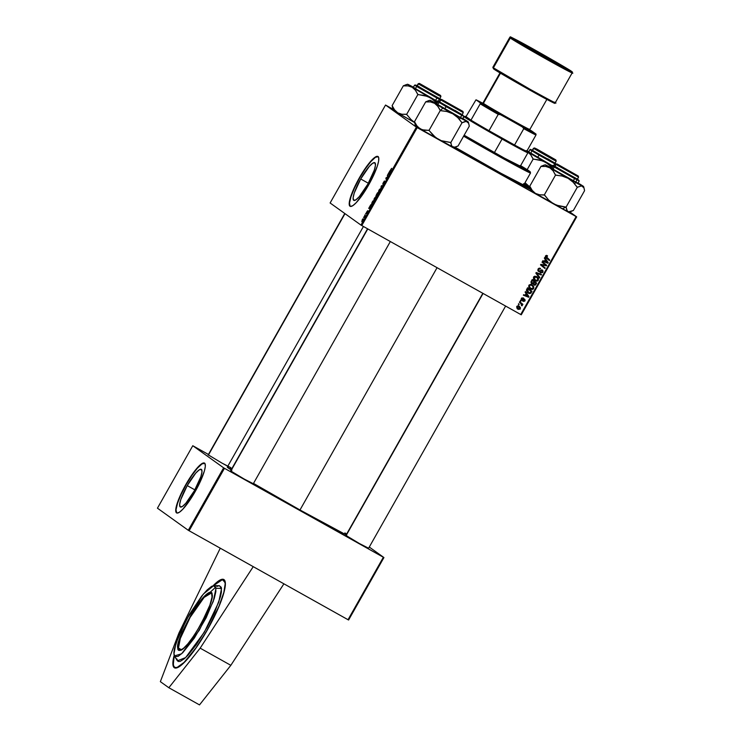 <?xml version="1.0" encoding="UTF-8"?>
<svg xmlns="http://www.w3.org/2000/svg" width="742" height="742" viewBox="0 0 742 742"><rect width="100%" height="100%" fill="white"/><g stroke="black" fill="none" stroke-linecap="round" stroke-linejoin="round"><path stroke-width="1.11" d="M213.139 585.744A50.577 10.258 119.2 0 1 223.834 579.521A50.577 10.258 119.2 0 1 207.519 629.661A50.577 10.258 119.2 0 1 174.435 667.781A50.577 10.258 119.2 0 1 174.138 655.418L172.923 662.012L173.535 666.863L175.177 668.041L176.346 667.986L181.131 665.296L187.457 659.017L194.794 649.695L207.519 629.661L219.938 604.201L223.694 593.452L225.345 585.299L224.733 580.448L223.082 579.27L218.927 580.698L213.056 585.828M187.234 485.602L194.868 489.868L187.234 485.602L195.786 473.081L199.246 469.844L201.425 469.398L201.991 471.81L200.85 476.707L194.385 490.722A21.564 4.378 119.2 0 1 180.278 506.981A21.564 4.378 119.2 0 1 187.234 485.602A21.564 4.378 119.2 0 1 201.342 469.343A21.564 4.378 119.2 0 1 194.385 490.722L185.834 503.243L182.365 506.48L180.195 506.925L179.629 504.523L180.77 499.616L187.234 485.602M204.866 463.323L201.982 463.917L197.4 468.202L191.816 475.52L186.075 484.767A28.548 5.788 -60.8 0 0 176.735 512.991L176.012 509.819L177.524 503.326L181.057 494.534L186.075 484.767A28.548 5.788 -60.8 0 1 204.606 463.184M195.267 491.399A28.548 5.788 119.2 0 1 176.587 512.917A28.548 5.788 119.2 0 1 185.797 484.619L180.779 494.376L176.661 505.061L175.706 510.793L176.077 512.397L177.004 513.065L179.36 512.258L182.671 509.364L190.982 498.466L199.144 484.044L204.402 470.957L205.33 466.356L204.977 463.62L203.391 462.98L200.692 464.501L194.404 471.383L185.797 484.619A28.548 5.788 119.2 0 1 204.477 463.091A28.548 5.788 119.2 0 1 195.267 491.399M360.714 178.98L368.338 183.255L360.714 178.98L369.266 166.458L372.725 163.221L374.905 162.776L375.461 165.188L374.32 170.085L367.865 184.109A21.564 4.378 119.2 0 1 353.748 200.359A21.564 4.378 119.2 0 1 360.714 178.98A21.564 4.378 119.2 0 1 374.821 162.721A21.564 4.378 119.2 0 1 367.865 184.109L359.304 196.621L355.845 199.858L353.665 200.312L353.109 197.901L354.249 193.003L360.714 178.98M378.346 156.701L375.461 157.295L370.879 161.58L365.287 168.898L359.555 178.154A28.548 5.788 -60.8 0 0 350.205 206.369L349.491 203.197L351.003 196.713L354.537 187.911L359.555 178.154A28.548 5.788 -60.8 0 1 378.086 156.562M368.746 184.777A28.548 5.788 119.2 0 1 350.066 206.295A28.548 5.788 119.2 0 1 359.276 177.997L354.259 187.763L350.141 198.439L349.185 204.171L349.556 205.775L350.484 206.443L352.83 205.636L356.151 202.742L364.461 191.844L371.39 179.87L377.298 166.217L378.633 161.079L378.717 157.684L377.53 156.33L375.183 157.137L367.884 164.761L359.276 177.997A28.548 5.788 119.2 0 1 377.947 156.479A28.548 5.788 119.2 0 1 368.746 184.777M491.25 168.221A61.178 1.363 -150.5 0 1 454.661 147.352L496.324 171.05L530.465 189.451A61.178 1.363 -150.5 0 1 491.25 168.221M346.7 535.158L299.991 509.977A70.147 1.558 29.5 0 1 253.495 483.404L299.991 509.977L437.057 267.704L299.991 509.977A70.147 1.558 29.5 0 0 346.162 534.899M346.05 535.492L359.48 543.561L345.874 535.399M230.771 470.966L244.201 479.044L230.595 470.873M208.4 454.929L221.821 463.008L208.214 454.846M253.235 566.665L188.282 530.289L157.443 508.187L192.781 445.729L223.62 467.822L188.282 530.289L157.443 508.187L192.781 445.729L208.428 454.466L192.781 445.729L223.62 467.822L188.282 530.289L348.026 619.718L383.364 557.261L224.455 468.313L189.117 530.771L224.455 468.313L223.62 467.822L383.929 557.548L348.592 620.015L253.235 566.665L200.164 648.156L168.842 687.732L160.355 681.657L178.961 632.963L220.263 548.208L178.961 632.963L160.355 681.657L168.842 687.732L199.505 704.9L168.842 687.732L200.164 648.156L230.836 665.324L200.164 648.156L253.235 566.665M330.116 202.983L385.534 105.039L416.373 127.132L360.955 225.086L330.116 202.983L360.955 225.086L520.708 314.515L576.117 216.571L417.208 127.624L361.79 225.568L360.955 225.086L416.373 127.132L385.534 105.039L392.88 109.13L385.534 105.039L330.116 202.983M364.693 215.449L364.433 217.601L365.333 216.024L364.99 214.92L364.433 217.601L365.333 216.024L364.99 214.92L364.693 215.449M365.546 213.956L365.834 213.436L365.546 213.956M372.048 202.455L371.315 205.209L373.356 202.501L372.883 200.98L371.306 205.2L373.356 202.501L372.883 200.98L372.048 202.455M374.237 198.55L373.653 201.147L375.702 197.919L375.415 197.131L374.46 198.179L373.578 201.119L375.647 198.123L375.6 197.131L374.237 198.55M378.912 190.295L378.281 192.874L380.377 189.655L380.201 188.848L379.245 189.739L378.253 192.864L380.321 189.859L380.275 188.867L378.912 190.295M384.616 181.011L382.974 183.209L383.02 184.035L384.458 182.365L383.076 184.619L384.597 182.578L384.588 181.827L383.076 183.506L384.18 181.196L382.816 184.072L384.439 182.328L383.076 184.619L384.189 183.385L384.727 181.809L383.104 183.552L384.606 181.002M391.618 168.341L390.413 170.614L390.765 171.727L390.932 169.324L391.683 168.453L390.422 170.15L390.765 171.727L390.709 169.835L391.609 168.341M389.652 171.346L387.918 174.398L389.253 174.398L389.967 170.781L387.918 174.398L389.253 174.398L389.652 171.346M387.333 175.437L387.741 176.707L385.821 178.108L386.294 179.629L386.183 177.83L388.094 176.438L387.63 174.917L387.741 176.707L385.821 178.108L386.294 179.629L386.183 177.83L388.094 176.438L387.63 174.917L387.333 175.437M381.156 186.353L380.878 189.21L381.434 186.205L382.909 185.621L381.527 185.695L380.878 189.21L381.434 186.205L382.909 185.621L381.527 185.695L381.156 186.353M376.426 194.71L375.86 196.176L376.454 195.869L376.296 196.723L377.307 195.517L378.021 194.246L377.557 192.725L375.916 196.352L376.454 195.869L376.296 196.723L377.307 195.517L378.021 194.246L377.557 192.725L376.426 194.71M370.416 205.349L368.681 208.409L370.017 208.4L370.731 204.783L368.681 208.409L370.017 208.4L370.416 205.349M367.735 210.626L366.316 213.056L367.485 211.813L366.956 213.121L367.763 211.285L366.594 212.537L367.744 210.635L366.465 212.37L366.418 213.037L367.503 211.832L366.502 213.538L367.726 210.626M363.571 217.434L363.868 216.924L363.571 217.434M362.244 219.753L361.892 221.682L363.292 219.298L363.079 218.714L362.319 219.623L361.771 221.682L363.209 218.723L362.244 219.753M531.828 283.787L530.92 282.145L532.246 279.521L536.652 283.092L534.722 285.29L533.164 283.722L531.828 283.787L533.164 283.722L533.971 285.067L535.455 285.002L536.652 283.092L532.246 279.521L531.124 281.506L531.643 283.667M526.403 290.113L527.571 287.775L531.977 291.346L530.725 293.303L529.25 293.572L527.182 292.311L526.403 290.113L528.304 293.201L530.855 293.183L531.977 291.346L527.571 287.775L526.403 290.113M522.034 299.712L521.459 298.432L523.184 298.488L522.637 298.099L523.184 298.488L523.407 297.941L521.793 298.015L523.407 297.941L522.006 298.544L521.83 299.536L524.557 299.174L525.141 300.13L524.724 301.141L523.203 301.391L524.52 300.547L524.186 299.657L522.164 300.389L521.227 299.443L521.441 298.46L521.784 300.26L524.334 299.731L524.52 300.547L523.203 301.391L524.946 300.816L524.557 299.174L521.914 299.629M520.865 301.261L520.522 300.232L520.865 301.261M520.661 303.302L519.391 302.244L519.688 301.716L522.887 304.313L522.591 304.841L521.932 304.294L521.932 305.862L520.661 303.302L521.932 305.862L521.932 304.294L522.591 304.841L522.887 304.313L519.688 301.716L519.391 302.244L520.661 303.302M545.481 255.981L546.446 255.35L547.55 255.86L547.318 256.417L546.307 256.064L545.973 256.862L549.683 260.052L549.386 260.581L545.333 256.88L545.481 255.981L546.158 257.966L549.386 260.581L549.683 260.052L546.029 256.333L547.55 255.86L545.481 255.981M545.324 259.496L544.34 258.142L544.656 257.576L548.236 262.612L547.874 263.252L542.615 261.193L542.903 260.674L544.331 261.258L545.324 259.496L544.331 261.258L542.903 260.674L542.615 261.193L547.874 263.252L548.236 262.612L544.656 257.576L544.34 258.142L545.324 259.496M518.166 309.358L516.942 308.18L516.757 306.826L517.842 305.834L519.187 306.196L520.42 307.605L520.244 309.117L518.166 309.358L520.327 308.987L518.992 306.084L516.886 306.52L518.166 309.358L517.267 308.746M518.89 304.739L518.556 303.719L518.89 304.739M539.499 278.055L535.845 273.149L536.225 272.49L541.53 274.466L541.233 274.985L536.689 273.297L539.814 277.499L539.499 278.055L539.814 277.499L536.689 273.297L541.233 274.985L541.53 274.466L536.225 272.49L535.845 273.149L539.499 278.055M538.618 271.442L537.829 270.403L538.163 268.929L539.174 268.15L540.584 268.474L538.785 269.188L538.562 270.626L539.369 271.006L542.189 270.06L543.088 271.071L542.68 272.527L540.519 272.852L542.244 272.008L541.966 270.617L539.731 271.646L538.618 271.442L542.179 270.728L541.549 270.283L542.3 271.915L540.519 272.852L542.866 272.258L542.356 270.144L539.369 271.006L538.228 270.459L538.071 269.049L538.618 269.439L540.584 268.474L538.061 269.086L538.442 271.331M544.702 264.43L542.022 262.232L542.319 261.713L546.724 265.293L546.409 265.831L541.465 264.94L545.212 267.945L544.916 268.474L540.519 264.903L540.825 264.356L545.769 265.237L544.702 264.43L545.769 265.237L540.825 264.356L540.519 264.903L544.916 268.474L545.212 267.945L541.465 264.94L546.409 265.831L546.724 265.293L542.319 261.713L542.022 262.232L544.702 264.43M526.087 293.498L525.104 292.144L525.419 291.578L528.99 296.624L528.638 297.254L523.37 295.205L523.667 294.685L525.095 295.26L526.087 293.498L525.095 295.26L523.667 294.685L523.37 295.205L528.638 297.254L528.99 296.624L525.419 291.578L525.104 292.144L526.087 293.498M530.493 289.074L528.777 287.154L528.879 285.318L530.4 284.399L532.515 285.151L533.869 287.154L533.368 288.935L532.181 289.501L530.493 289.074L533.628 288.573L533.73 286.681L531.958 284.798L528.879 285.318L530.493 289.074L529.528 288.415M535.158 280.81L533.6 279.242L533.489 277.183L534.75 276.182L536.911 276.701L538.404 278.426L538.182 280.504L536.856 281.246L535.158 280.81L538.302 280.309L538.404 278.426L536.624 276.534L533.554 277.063L535.158 280.81L534.203 280.161M569.782 211.924L576.682 216.868L521.264 314.812L361.79 225.568L417.208 127.624L416.373 127.132L576.682 216.868L576.117 216.571L520.708 314.515L521.264 314.812L576.682 216.868L569.782 211.924M369.275 547.049L383.929 557.548L383.364 557.261L348.026 619.718L348.592 620.015L383.929 557.548L369.275 547.049M346.866 534.212L344.872 532.923M232.051 469.111L230.011 468.119M228.527 467.451L227.562 467.432L231.838 470.363M230.938 467.701L221.821 463.008L228.017 466.421M253.31 483.728L244.201 479.044L253.068 483.58M368.588 548.255L359.48 543.561L368.357 548.097M363.432 226.486L227.302 467.098A70.147 1.558 29.5 0 0 231.133 469.918M423.524 130.277L422.829 129.943M538.803 194.803L538.108 194.469M401.153 114.24L400.448 113.916M530.4 188.227L524.102 184.341A61.178 1.363 -150.5 0 1 530.094 188.041M519.957 308.18L518.992 306.084M518.454 305.695L519.79 308.598L517.545 308.932M517.443 308.858L519.372 309.052M517.777 308.375L516.71 307.021M517.322 306.019L518.491 306.418M518.463 308.848L519.966 308.561L519.057 306.817L518.213 306.242L519.901 308.718L518.463 308.848L516.914 306.474L518.769 306.641L516.784 306.39L517.916 308.459M518.537 303.738L519.196 304.211L518.37 304.322L518.537 303.738M536.141 272.908L540.899 274.234L541.233 274.985L536.141 272.908L539.814 277.499L539.063 277.471L536.633 273.538M539.657 268.539L539.99 268.205L540.352 269.021L539.017 268.363L539.564 268.752L539.017 268.363L538.071 269.049L538.859 270.904M541.818 269.754L542.866 272.258L540.083 272.527M541.716 270.403L539.99 270.839L540.538 271.229L538.08 271.062M542.096 270.672L541.141 270.199L539.99 270.839M538.191 271.118L539.545 271.108M540.38 272.657L542.142 272.147M542.393 271.73L542.068 269.921M542.458 271.591L542.578 270.988M538.238 270.459L537.978 269.244M538.46 268.576L539.508 268.465M542.3 261.75L546.724 265.293L546.177 264.903L546.409 265.831L540.927 264.551L545.212 267.945L544.396 268.048L544.674 267.556L540.927 264.551L545.871 265.45L546.177 264.903L542.3 261.75M545.259 264.875L545.769 265.237L545.259 264.875M544.545 257.789L548.236 262.612L547.522 262.52L547.874 263.252L542.69 261.054L547.336 262.863L547.689 262.232L544.545 257.789M545.741 260.099L547.559 262.566L544.405 261.119L544.943 261.499L545.741 260.099L545.203 259.709L545.741 260.099L544.943 261.499L547.559 262.566L545.741 260.099M546.78 256.018L547.002 255.498L546.381 255.74L547.318 256.417M546.919 256.129L545.491 255.944L546.019 257.14L549.683 260.052L548.867 260.154L549.145 259.663L545.453 256.027M545.565 255.842L546.585 255.879M519.669 301.753L522.887 304.313L522.071 304.415L522.349 303.923L519.669 301.753M521.709 304.517L522.257 305.583L521.385 305.472M520.513 300.26L521.162 300.733L520.346 300.835L520.513 300.26M521.784 297.95L522.637 298.099L521.338 298.349L521.765 299.406M524.01 298.785L524.409 300.436L522.665 301.002M523.982 300.158L523.796 299.341L523.982 300.158L523.796 299.341L524.334 299.731L524.52 300.547M524.334 299.731L523.481 299.23L524.019 299.62L522.924 299.48L522.034 299.972L522.572 300.352L521.246 299.87M522.962 299.508L523.462 299.87L522.962 299.508M524.371 299.082L524.548 300.102M524.093 300.844L523.147 301.169M523.889 299.406L523.333 299.258M522.489 299.749L521.431 299.953M525.299 291.792L528.99 296.624L528.285 296.531L525.299 291.792M528.276 296.54L528.638 297.254L523.453 295.056L528.276 296.54M526.495 294.101L528.323 296.568L525.169 295.121L525.707 295.511L526.495 294.101L525.967 293.721L526.495 294.101L525.707 295.511L528.323 296.568L526.495 294.101M527.553 287.813L531.977 291.346L531.161 291.448L531.439 290.966L527.553 287.813M530.734 292.2L530.317 292.802L528.619 292.7L527.256 288.332L531.17 291.458L530.743 292.209L531.272 292.589L530.743 292.209L530.289 292.812L530.855 293.183L527.599 292.719M527.553 292.691L529.723 293.155L531.17 291.458L527.794 288.721L527.414 289.38L526.885 289L528.081 292.311M527.84 292.163L526.57 290.651L526.774 289.185M526.885 289L527.414 289.38L527.108 291.04L528.619 292.7L527.683 292.06M532.459 285.113L531.958 284.798M532.181 284.928L533.73 286.681L533.192 286.291L533.09 288.184L533.628 288.573L529.807 288.601M529.705 288.536L531.634 289.111L533.071 288.23L530.641 288.471L528.898 285.29L530.289 288.193L529.278 287.349M529.074 285.039L530.224 284.622L531.643 285.299L533.127 286.876L533.071 288.23L533.266 286.523L531.968 284.761M529.027 286.987L528.833 285.392M533.146 288.072L532.877 286.384L531.337 285.049L528.888 285.29L531.532 285.188M532.227 279.558L536.652 283.092L535.835 283.194L536.104 282.702L532.227 279.558M535.399 283.982L535.928 284.362L535.399 283.982M535.39 283.973L534.917 284.613L535.455 285.002L533.971 285.067L535.334 284.084L534.24 284.538L533.173 283.49L533.387 282.646M532.626 283.333L531.291 283.398L533.331 282.758L532.06 283.24L531.179 281.413M531.504 282.832L531.114 281.561L531.597 282.897M534.463 282.081L535.835 283.194L535.334 284.084L535.835 283.194L533.934 281.7L534.463 282.081L533.99 282.925L533.461 282.544L533.99 282.925L534.463 282.081M534.24 284.538L533.99 282.925L533.786 284.084L534.973 284.566M533.452 282.535L533.721 283.88M532.468 280.457L533.952 281.663L533.331 282.758L533.952 281.663L531.931 280.077L532.468 280.457L531.114 281.561L531.652 281.951L532.468 280.457M531.383 281.042L531.912 281.431L531.995 283.194L531.476 282.813M537.134 276.859L536.624 276.534M536.856 276.673L538.404 278.426L537.857 278.037L538.302 280.309L534.481 280.346M534.379 280.281L536.308 280.856L537.644 280.114M533.748 276.775L534.889 276.367L536.308 277.035L537.802 278.621L537.746 279.975L537.941 278.269L536.642 276.506M537.82 279.817L537.199 277.693L535.121 276.766L534.101 277.415L533.572 277.035L535.316 280.216L536.707 280.624L537.746 279.975L535.511 280.328L534.101 277.415L536.744 277.313L535.77 276.655L533.563 277.026L534.963 279.938L533.702 278.732L533.507 277.128M535.511 280.328L534.602 279.706M389.142 174.398L388.214 173.878L389.142 174.398M389.3 174.314L388.567 173.906L389.3 174.314M389.513 172.496L389.42 174.101L388.715 173.906L389.337 174.249L388.715 173.906L389.513 172.496L389.365 173.943L388.715 173.906L389.513 172.496M386.387 178.423L385.821 178.108L386.387 178.423M382.353 186.159L381.527 185.695L382.353 186.159M379.987 189.395L380.173 190.304L378.874 192.53L379.004 190.406L380.386 189.609L378.782 192.308L378.893 190.611L379.746 189.442L380.386 189.609M377.53 194.116L376.806 196.324L377.53 194.116L377.956 194.358L377.53 194.116L376.584 196.203L377.53 194.116M377.316 193.421L378.021 194.246L377.474 193.94L376.398 195.953L377.316 193.421L377.863 193.736L377.316 193.421L376.222 195.851L377.316 193.421M375.322 197.65L374.97 199.663L373.866 200.6L375.322 197.65L373.894 200.618L374.487 198.402L375.712 197.873M369.896 208.409L368.978 207.89L369.896 208.409M370.063 208.316L369.33 207.908L370.063 208.316M370.277 206.508L370.184 208.112L369.479 207.908L370.091 208.261L369.479 207.908L370.277 206.508L370.128 207.945L369.479 207.908L370.277 206.508M372.642 201.685L373.124 202.909L371.918 204.866L372.261 202.343L372.642 201.685L373.198 201.991L372.642 201.685L373.003 202.844L371.584 204.681L372.642 201.685M366.873 211.776L367.466 211.164M362.931 219.242L362.05 221.153L362.328 219.817L363.265 219.428L362.05 221.153L362.328 219.817L363.265 219.428M362.077 221.162L362.652 220.587M518.76 306.632L517.322 306.771L517.656 308.292M528.619 292.7L530.428 292.682M531.643 285.299L530.456 285.021L529.426 285.679L529.936 287.97M530.836 288.582L532.988 288.369M372.196 204.235L371.621 204.699M362.328 219.817L362.912 219.233M199.505 704.9L230.836 665.324L283.908 583.824L230.836 665.324L199.505 704.9M212.147 594.945L212.045 594.704C214.614 604.721 184.814 654.667 179.434 650.02A32.629 6.613 119.2 0 1 178.46 648.054L180.315 638.491L190.128 617.363L204.115 597.393L211.303 593.081L212.11 594.416C212.444 590.103 206.452 590.493 193.736 610.258C181.558 631.859 176.244 644.52 177.792 648.211L181.41 649.695L178.46 648.054A32.629 6.613 119.2 0 1 191.853 614.413A32.629 6.613 119.2 0 1 211.303 593.081M173.257 664.906L174.231 655.678M174.222 655.64L173.183 664.34C172.673 670.861 181.734 670.258 200.971 640.383C220.151 610.045 226.662 586.236 225.086 582.971L223.435 579.873L221.153 579.892L218.027 581.598L213.408 585.688L222.415 579.669L225.355 582.767L223.815 592.468L218.779 606.715L212.982 619.227L205.998 632.119L195.869 647.998L184.09 662.393L177.106 667.42L174.824 667.438L173.48 665.778L173.322 660.297L174.453 654.843M174.351 655.937L177.384 660.807L185.611 657.597L204.421 632.045L218.76 602.114L221.533 588.536A43.231 40.717 173.7 0 0 215.987 588.332L213.269 601.428L199.31 630.218L181.614 653.795L174.351 655.937L173.86 652.812L174.379 648.944L179.017 635.05L189.386 614.45L201.629 596.169L207.148 589.909L211.618 586.356L213.817 585.651L215.746 587.163L215.876 591.606L214.206 598.618L206.183 617.724L194.367 638.037L182.755 652.719L178.284 656.271L175.242 656.809L173.906 654.296L175.873 643.435L186.567 619.468L203.317 594.092L213.687 585.661L215.987 588.332A43.231 40.717 -6.3 0 1 221.533 588.536L219.428 585.698L213.687 585.661M215.737 587.145L210.171 592.237M179.434 650.02L178.46 648.054L177.792 648.211L178.878 650.27L180.389 650.252L183.673 648.156L187.93 643.75L194.478 634.957L201.091 624.087L209.893 605.092L212.017 597.087L211.544 592.775L210.338 592.227L208.548 592.802L203.475 597.171L192.057 612.948L181.957 632.518L178.627 641.932L177.792 648.211C177.449 652.533 183.441 652.135 196.166 632.369C208.344 610.768 213.659 598.117 212.11 594.416L212.045 594.704M176.726 658.775L178.154 661.447L180.12 661.428L184.415 658.692L188.004 655.167L196.315 644.668L207.148 627.278L214.568 612.54L220.439 596.735L221.413 592.033L221.274 587.293L219.224 585.688L216.877 586.44M530.326 188.533L527.108 186.696L530.178 188.394M520.43 165.985A39.15 0.872 -150.5 0 1 521.793 166.904L504.263 158.065L464.121 135.192M463.62 136.166A48.944 1.085 29.5 0 0 507.853 161.255A48.944 1.085 29.5 0 0 530.53 172.96A48.944 1.085 -150.5 0 1 507.435 161.023A48.944 1.085 -150.5 0 1 463.62 136.166M529.454 171.189A48.128 1.067 -150.5 0 1 530.224 171.847A48.128 1.067 -150.5 0 1 507.713 160.216A48.128 1.067 -150.5 0 1 464.038 135.434L517.814 165.716L530.224 171.866L520.624 165.651A48.128 1.067 -150.5 0 1 529.454 171.189M453.826 147.51L457.944 146.007L455.069 147.241A48.944 1.085 29.5 0 0 499.663 172.571A48.944 1.085 29.5 0 0 523.704 185.055L501.017 173.313L455.096 147.231L452.815 147.157L451.442 145.488L450.895 142.622L441.221 140.674L438.309 139.329L433.309 135.489L429.034 130.397L440.275 110.521L446.832 111.504L452.768 113.776A22.065 0.492 -150.5 0 1 442.844 108.146L440.321 110.539A25.33 0.566 29.5 0 0 440.535 110.669L446.832 111.504L452.768 113.776L457.777 117.607L462.053 122.708L450.802 142.585L462.053 122.708L465.011 121.521L467.265 121.605L468.638 123.265L469.278 126.177L458.027 146.053L469.278 126.177L469 124.582M529.751 172.292A48.944 1.085 -150.5 0 1 530.53 172.988L530.224 171.847M530.409 189.219A58.729 1.308 -150.5 0 1 454.744 147.333L500.451 173.276L531.198 189.572M524.056 184.424A58.729 1.308 -150.5 0 1 530.14 188.255L523.741 184.229M530.196 188.468L527.08 186.669L530.335 188.487M522.924 184.359L523.704 185.046L530.53 172.988M519.882 165.633L521.793 166.904A39.15 0.872 -150.5 0 1 522.414 167.451A39.15 0.872 -150.5 0 1 501.128 156.339A39.15 0.872 -150.5 0 1 464.167 135.211M578.352 176.948L556.046 164.464L578.565 177.125L578.25 176.021L557.149 164.149L556.046 164.464L554.812 166.653L555.841 164.279L557.168 164.038L578.25 176.021M483.07 293.452L346.004 535.733L483.07 293.452M568.789 211.785L573.232 210.533L570.366 211.758L568.094 211.683L566.73 210.023L566.09 207.101L559.533 206.128L553.597 203.855A22.065 0.492 29.5 0 0 562.529 208.78L565.998 207.055L562.529 208.78L553.597 203.855L548.588 200.015L544.313 194.914L555.554 175.047L562.121 176.021L568.047 178.303L573.056 182.133L577.332 187.234L581.505 185.89L583.917 187.782L584.557 190.703L573.316 210.58L584.557 190.703L584.279 189.108M547.039 165.883L546.233 165.225A22.065 0.492 -150.5 0 1 551.074 167.738M578.055 179.675L555.202 166.57M556.908 167.961C551.594 165.067 551.148 164.993 555.572 167.766L574.605 178.562L574.568 177.969L556.138 167.516C551.844 164.835 552.28 164.9 557.428 167.701M552.271 165.633L550.898 168.044L573.241 180.974L574.605 178.562L552.502 165.42L577.341 179.063M530.4 189.108L529.853 186.242L530.966 190.128M578.055 183.005L583.555 186.548L576.988 183.228L549.887 167.85A22.065 0.492 -150.5 0 1 545.194 164.807L541.011 166.329L529.769 186.205L541.011 166.329L545.797 166.449L549.887 167.85L553.096 170.827L555.554 175.047L544.313 194.914L539.527 194.794L535.436 193.402L532.227 190.416L529.769 186.205L532.227 190.416L535.436 193.402L531.773 190.777M578.89 183.506L578.027 183.042L578.89 183.506A22.065 0.492 -150.5 0 1 583.602 186.53A22.065 0.492 -150.5 0 1 582.553 186.131A22.065 0.492 -150.5 0 1 568.047 178.303L573.056 182.133L577.072 187.086A25.33 0.566 29.5 0 0 577.415 187.272L581.505 185.89L583.917 187.782M570.366 211.758L568.094 211.683L562.529 208.78A22.065 0.492 29.5 0 0 568.094 211.683A22.065 0.492 29.5 0 0 569.133 212.101L567.296 211.043L566.09 207.101L577.332 187.234L566.09 207.101L556.5 205.2L535.436 193.402A22.065 0.492 29.5 0 0 553.597 203.855L548.588 200.015L544.572 195.063L539.527 194.794L535.436 193.402A22.065 0.492 29.5 0 1 530.725 190.379L530.215 188.533M543.979 165.141L541.094 166.375A25.33 0.566 29.5 0 0 541.187 166.431L545.797 166.449L549.887 167.85L545.231 164.807L551.798 168.128M553.727 169.408L552.317 168.675M551.38 168.211L577.777 183.191M577.183 182.782L575.838 181.938M573.241 180.974L577.879 183.311L579.242 180.9L574.605 178.562L573.241 180.974M577.406 179.174L553.931 166.013M574.568 177.969L574.605 178.562L579.242 180.9L577.86 179.379L574.568 177.969M545.194 164.807A22.065 0.492 -150.5 0 1 546.233 165.225L546.233 165.225M555.387 174.945A25.33 0.566 29.5 0 0 555.814 175.195L562.121 176.021L568.047 178.303A22.065 0.492 -150.5 0 1 549.887 167.85L553.096 170.827L555.387 174.945M534.583 147.936L533.674 148.437L534.583 147.936L555.684 159.818L536.401 148.799L555.879 159.994L534.778 148.122L533.47 148.252L532.218 150.468M532.441 150.617L533.674 148.437L532.441 150.617M555.981 160.921L533.674 148.437L553.291 159.688L556.185 161.097L555.879 159.984M555.684 163.639L532.32 150.292M532.348 150.236L530.131 149.392L528.527 152.017L537.625 157.536L538.989 155.124L529.89 149.606L538.989 155.124L539.369 154.763L530.678 149.439L556.565 164.177M529.927 187.04L525.03 182.718L529.927 187.04M527.163 169.668L533.183 159.011L542.773 160.921L548.31 164.01L551.51 166.969L545.676 162.266L527.516 151.822L530.716 154.781L533.183 159.011L527.163 169.668M524.334 183.933A22.065 0.492 29.5 0 0 529.936 187.105L523.722 183.58M528.703 151.711A22.065 0.492 -150.5 0 0 527.033 150.821L529.417 152.101M552.614 166.106L545.676 162.266A22.065 0.492 -150.5 0 1 527.683 151.915M530.753 153.056L552.243 165.689L537.625 157.536L538.989 155.124L556.138 164.576L547.782 159.345M555.777 164.399L538.989 155.124L539.369 154.763L555.971 163.917L547.884 158.853M554.478 162.786L531.56 149.986M527.516 151.822L530.716 154.781L533.006 158.909A25.33 0.566 29.5 0 0 533.442 159.159L539.74 159.994L545.676 162.266M440.767 99.938L463.277 112.599L440.767 99.938L439.533 102.127L440.562 99.753L441.861 99.623L440.767 99.938M462.776 111.328L441.666 99.447L462.776 111.328M367.791 228.926L230.716 471.207L367.791 228.926M463.073 112.422L462.971 111.495M440.702 96.395L418.395 83.911L419.304 83.419L440.6 95.468L419.508 83.484L440.6 95.458L419.49 83.596L418.191 83.725L417.162 86.091L418.395 83.911L438.012 95.161L440.906 96.571L440.6 95.458M208.344 455.171L344.993 213.65L208.344 455.171M461.561 114.296L439.403 101.793M454.967 110.354L463.064 115.418L446.461 106.264L446.081 106.625L463.231 116.077L454.865 110.846M437.836 104.566L462.6 118.785L463.963 116.373L446.081 106.625L444.708 109.037L462.572 118.739M455.069 147.241L452.008 146.508L450.542 142.436L441.221 140.674L420.148 128.876A22.065 0.492 29.5 0 0 438.309 139.329A22.065 0.492 29.5 0 0 452.815 147.157A22.065 0.492 29.5 0 0 453.844 147.575L435.684 137.585L428.857 130.286L424.266 130.277L420.148 128.876L416.958 125.908L414.481 121.679L425.732 101.802L430.49 101.923L434.608 103.324L437.799 106.291L440.275 110.521L429.034 130.397L422.133 129.785L416.494 126.251M415.121 124.591L414.574 121.716L415.687 125.611M465.355 120.306L440.535 106.811L429.933 100.346L436.509 103.602M428.681 100.615L425.815 101.849A25.33 0.566 29.5 0 0 425.899 101.904L430.49 101.923L434.608 103.324A22.065 0.492 -150.5 0 1 429.915 100.281L425.732 101.802L414.481 121.679L416.958 125.908L420.148 128.876A22.065 0.492 29.5 0 1 415.446 125.852L414.936 124.007M462.767 118.479L463.611 118.98L462.748 118.525M423.237 130.138L422.69 129.896M462.155 118.423L459.845 116.986M439.431 101.737L446.461 106.264L437.613 100.884L435.619 103.518L444.708 109.037L446.081 106.625L436.982 101.107L446.081 106.625L446.461 106.264L462.155 114.593L463.963 116.373M462.776 115.149L438.643 101.496M463.611 118.98L463.611 118.98A22.065 0.492 -150.5 0 1 468.313 122.003A22.065 0.492 -150.5 0 1 467.265 121.605A22.065 0.492 -150.5 0 1 452.768 113.776L457.777 117.607L461.784 122.56A25.33 0.566 29.5 0 0 462.136 122.745L466.236 121.363L468.638 123.265M429.915 100.281A22.065 0.492 -150.5 0 1 430.944 100.699A22.065 0.492 -150.5 0 1 435.795 103.212M440.099 110.419A25.33 0.566 29.5 0 0 440.321 110.539L442.844 108.146A22.065 0.492 -150.5 0 1 434.608 103.324L437.799 106.291L440.535 110.669A25.33 0.566 -150.5 0 1 440.321 110.539A25.33 0.566 -150.5 0 1 440.099 110.419M439.756 98.621L416.271 85.46M441.138 99.595L436.908 97.415L436.945 98.009L440.498 99.873L436.945 98.009L435.582 100.42L436.955 101.162M441.295 99.549L439.681 98.51M392.555 107.98L393.075 109.816A22.065 0.492 29.5 0 0 397.777 112.84A22.065 0.492 29.5 0 0 414.657 122.578L397.777 112.84L401.867 114.24L406.486 114.259L410.929 119.462L414.648 122.513L410.929 119.462L406.653 114.361L417.904 94.494L427.485 96.395L433.022 99.484L436.231 102.442L430.397 97.74L412.237 87.296L415.437 90.274L417.904 94.494L406.653 114.361L401.867 114.24L397.777 112.84L394.568 109.862L392.11 105.652L403.351 85.775L408.146 85.896L412.237 87.296L407.571 84.245L414.138 87.575M392.75 108.555L392.193 105.689L393.306 109.566M409.38 85.321L408.573 84.671A22.065 0.492 -150.5 0 1 413.415 87.185M406.319 84.588L403.444 85.812A25.33 0.566 29.5 0 0 403.527 85.877L408.146 85.896L412.237 87.296A22.065 0.492 -150.5 0 1 407.534 84.245L403.351 85.775L392.11 105.652L394.568 109.862L397.777 112.84L394.123 110.224M437.335 101.58L430.397 97.74A22.065 0.492 -150.5 0 1 412.237 87.296L415.437 90.274L417.727 94.382A25.33 0.566 29.5 0 0 418.163 94.633L424.461 95.468L430.397 97.74A22.065 0.492 -150.5 0 0 436.862 101.329M413.721 87.658L437.4 101.394M416.067 88.855L414.667 88.122M413.248 87.491L435.582 100.42L436.945 98.009L414.611 85.08L413.248 87.491M414.611 85.08L417.06 85.71L441.369 99.678M440.405 99.113L417.542 86.016M419.249 87.408C413.934 84.505 413.489 84.44 417.913 87.213L436.945 98.009L436.908 97.415L418.479 86.962C414.194 84.273 414.62 84.338 419.777 87.148M408.573 84.671L408.573 84.671A22.065 0.492 -150.5 0 0 407.534 84.245M465.141 116.299L464.038 116.605A36.71 0.816 29.5 0 0 502.056 139.051L502.315 138.244L514.549 145.005L488.997 130.703L498.234 114.379A35.894 0.798 -150.5 0 1 480.204 103.824L470.966 120.148A35.894 0.798 -150.5 0 1 465.141 116.299A35.894 0.798 -150.5 0 1 466.004 116.596L470.966 120.148L466.004 116.596L475.993 99.808L480.259 102.869L480.204 103.824L470.966 120.148L466.004 116.596L475.993 99.808L488.922 108.035L522.414 126.975L523.787 128.681L514.549 145.005L488.997 130.703A35.894 0.798 -150.5 0 1 470.966 120.148A35.894 0.798 29.5 0 0 488.997 130.703L502.315 138.244A35.894 0.798 -150.5 0 1 488.997 130.703L498.234 114.379L500.414 114.667L534.259 133.254L529.936 129.924M529.964 129.933A35.078 0.779 -150.5 0 1 531.745 131.019L536.021 134.079L535.965 135.035L536.021 134.079A35.078 0.779 -150.5 0 1 522.414 126.975L523.787 128.681A35.894 0.798 29.5 0 0 535.965 135.035L526.727 151.359L535.965 135.035A35.894 0.798 -150.5 0 1 523.787 128.681L514.549 145.005A35.894 0.798 29.5 0 0 526.727 151.359L527.599 151.656A35.894 0.798 -150.5 0 1 526.727 151.359A35.894 0.798 -150.5 0 1 514.549 145.005A35.894 0.798 -150.5 0 1 502.315 138.244L502.056 139.051A36.71 0.816 29.5 0 0 527.914 152.741A36.71 0.816 -150.5 0 1 502.056 139.051L494.395 152.583L502.056 139.051A36.71 0.816 -150.5 0 1 464.019 116.615L462.915 118.562M526.903 151.053A35.894 0.798 -150.5 0 1 527.608 151.637L526.217 150.589M482.578 103.129L475.993 99.808A35.078 0.779 -150.5 0 1 482.532 103.101M480.204 103.824A35.894 0.798 29.5 0 0 498.234 114.379L500.414 114.667A35.078 0.779 -150.5 0 1 480.259 102.869L480.204 103.824M493.699 68.941A0.816 0.798 -54.4 0 1 493.402 67.837L492.836 67.337A35.894 0.798 29.5 0 0 493.402 67.837A35.894 0.798 29.5 0 0 526.866 87.5A35.894 0.798 29.5 0 0 555.313 102.684L554.738 102.173C559.301 105.16 551.065 100.866 530.029 89.272L493.402 67.837L510.273 38.027A0.816 0.798 -54.4 0 1 511.368 37.712C506.916 34.791 514.967 38.992 535.529 50.317L571.312 71.26L524.501 44.214L510.811 37.221L524.26 45.568L558.188 64.758L571.312 71.26A0.816 0.798 -54.4 0 1 571.461 71.371A0.816 0.798 125.6 0 0 571.312 71.26C575.764 74.181 567.713 69.98 547.16 58.655L511.368 37.712A0.816 0.798 125.6 0 0 510.273 38.027L546.891 59.462C567.927 71.056 576.163 75.35 571.609 72.364A35.894 0.798 -150.5 0 1 572.175 72.874A35.894 0.798 -150.5 0 1 543.738 57.691A35.894 0.798 -150.5 0 1 510.273 38.027L493.402 67.837A0.816 0.798 125.6 0 0 493.699 68.941L529.491 89.884C550.045 101.209 558.095 105.41 553.643 102.489L554.07 102.823M529.408 129.108A26.916 0.594 -150.5 0 1 529.834 129.479A26.916 0.594 -150.5 0 1 508.762 118.247A26.916 0.594 -150.5 0 1 483.404 103.361L482.309 103.685A27.732 0.612 29.5 0 0 508.428 119.026A27.732 0.612 29.5 0 0 530.14 130.583L503.521 116.253L481.994 103.296M500.247 72.456L482.977 102.98A26.916 0.594 29.5 0 0 483.404 103.361L500.479 73.18L483.404 103.361A26.916 0.594 29.5 0 0 508.502 118.108A26.916 0.594 29.5 0 0 529.834 129.488L530.14 130.583L529.705 130.212M510.273 38.027A35.894 0.798 -150.5 0 1 509.698 37.527L510.273 38.027M494.413 69.433L547.179 99.576M550.527 101.329L551.825 101.979M552.846 102.47L553.588 102.804M481.883 103.277A27.732 0.612 29.5 0 0 482.309 103.685L483.404 103.361A26.916 0.594 -150.5 0 1 482.986 102.971L481.883 103.277M547.104 256.25L546.557 255.86M524.399 299.768L523.861 299.388M224.028 579.65L220.17 580.188L213.362 585.698M173.109 664.628L174.852 668.023M578.565 177.134L577.304 179.36M577.026 179.852L575.662 182.263M575.551 182.449L574.707 183.942M505.608 306.075L368.486 548.44M556.964 163.973L555.851 164.279L554.589 166.505M554.302 166.996L552.938 169.408M552.836 169.593L552.54 170.122M482.838 293.322L345.772 535.585M584.112 188.375L583.602 186.53M530.168 154.095L530.465 153.566M530.567 153.381L531.931 150.969M552.336 167.915L553.18 166.421M553.588 165.698L554.654 163.824M554.933 163.323L556.185 161.107M253.208 483.914L390.329 241.549M459.428 119.416L460.272 117.922M460.374 117.737L461.737 115.325M462.025 114.834L463.277 112.608M230.484 471.059L367.55 228.796M437.251 105.596L437.557 105.067M437.659 104.891L439.023 102.47M439.301 101.979L440.562 99.753L441.675 99.447M416.93 85.942L418.191 83.725L419.304 83.419M416.652 86.443L415.288 88.855M415.177 89.04L414.88 89.569M344.77 213.492L208.112 455.022M440.906 96.581L439.654 98.797M439.366 99.298L438.309 101.172M437.901 101.895L437.057 103.388M468.823 123.849L468.313 122.003M520.133 166.514L527.914 152.769L527.608 151.637M572.175 72.874L571.386 71.306C573.176 71.751 528.796 46.097 515.152 39.215L510.338 37.1L509.698 37.527L492.836 67.337L493.625 68.895C494.96 70.351 536.893 94.41 549.896 101.005C558.123 105.067 553.3 102.415 555.313 102.684L572.175 72.874M547.104 98.974L529.834 129.488"/></g></svg>

